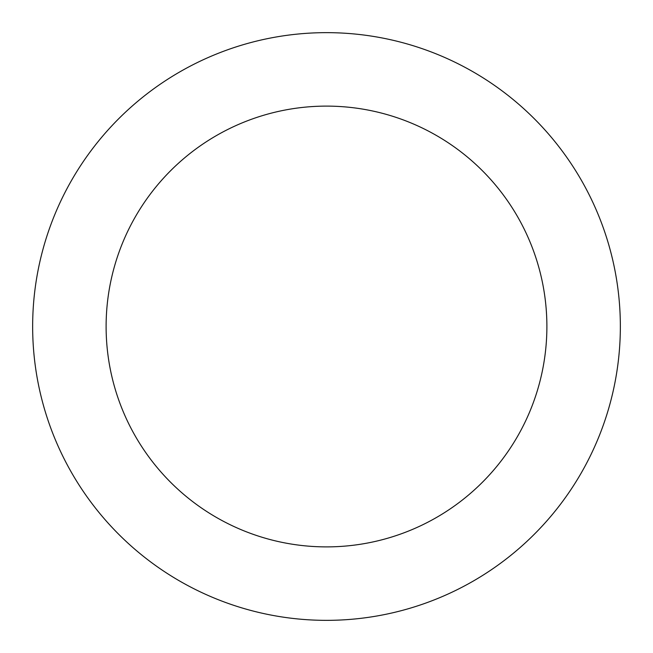 <?xml version="1.0" encoding="UTF-8"?>
<svg xmlns="http://www.w3.org/2000/svg" width="653" height="653" viewBox="0 0 653 653"><rect width="100%" height="100%" fill="white"/><g stroke="black" fill="none" stroke-linecap="round" stroke-linejoin="round"><path stroke-width="0.98" d="M326.5 32.65A293.85 293.85 0 0 1 620.35 326.5A293.85 293.85 0 0 1 326.5 620.35A293.85 293.85 0 0 1 32.65 326.5A293.85 293.85 0 0 1 326.5 32.65M326.5 546.888A220.388 220.388 0 0 1 106.112 326.5A220.388 220.388 0 0 1 326.5 106.112A220.388 220.388 0 0 1 546.888 326.5A220.388 220.388 0 0 1 326.5 546.888"/></g></svg>
